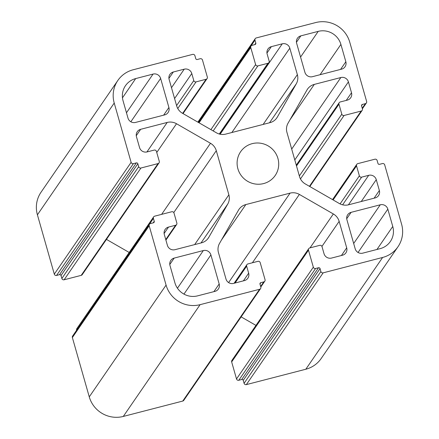 <?xml version="1.0" encoding="UTF-8"?>
<svg xmlns="http://www.w3.org/2000/svg" width="439" height="439" viewBox="0 0 439 439"><rect width="100%" height="100%" fill="white"/><g stroke="black" fill="none" stroke-linecap="round" stroke-linejoin="round"><path stroke-width="0.66" d="M277.925 158.435A20.973 20.463 -145.5 0 1 275.193 175.496A20.973 20.463 -145.5 0 1 254.653 183.908A20.973 20.463 -145.5 0 1 237.889 168.79A20.973 20.463 -145.5 0 1 240.621 151.735A20.973 20.463 -145.5 0 1 261.161 143.323A20.973 20.463 -145.5 0 1 277.925 158.435M300.474 178.925L344.077 115.479L361.149 111.062A1.849 1.805 -145.5 0 0 362.416 108.845L361.577 105.909A1.235 1.202 -145.5 0 1 362.422 104.427L365.369 103.664A1.849 1.805 -145.5 0 0 366.631 101.447L349.735 42.133A27.761 27.081 34.5 0 0 315.712 22.559L256.244 37.941A1.849 1.805 -145.5 0 0 255.224 38.654L197.857 122.124M235.063 283.018L246.658 266.149L248.661 273.195A6.168 6.02 -145.5 0 1 244.446 280.587L233.553 283.407A6.168 6.02 -145.5 0 1 225.997 279.056L218.457 252.584A12.336 12.034 -145.5 0 1 219.538 243.387L238.476 210.166A12.336 12.034 -145.5 0 1 238.997 209.326A12.336 12.034 -145.5 0 1 245.824 204.574L290.069 193.127A12.336 12.034 -145.5 0 1 299.376 194.417L333.344 213.958A12.336 12.034 -145.5 0 1 339.155 221.371L346.695 247.843A6.168 6.02 -145.5 0 1 342.48 255.235L331.588 258.055A6.168 6.02 -145.5 0 1 324.026 253.704L322.023 246.658A1.849 1.805 -145.5 0 0 319.751 245.352L309.742 247.942A1.849 1.805 -145.5 0 0 308.721 248.655L231.907 360.424A1.849 1.805 34.5 0 0 231.666 361.928L236.517 378.961A1.849 1.805 34.5 0 0 238.783 380.267L315.597 268.492A1.849 1.805 -145.5 0 1 313.331 267.192L236.517 378.961M231.666 361.928L308.48 250.159A1.849 1.805 -145.5 0 1 308.721 248.655M308.48 250.159L313.331 267.192M315.597 268.492L318.544 267.735A1.235 1.202 -145.5 0 1 320.053 268.602L320.893 271.538L244.079 383.307A1.849 1.805 34.5 0 0 246.345 384.613L305.813 369.237A27.761 27.081 34.5 0 0 321.161 358.531L397.975 246.762A27.761 27.081 34.5 0 0 401.592 224.186L384.696 164.872A1.849 1.805 -145.5 0 0 382.429 163.566L379.488 164.329A1.235 1.202 -145.5 0 1 377.974 163.462L377.139 160.52A1.849 1.805 -145.5 0 0 374.868 159.22L357.796 163.632A1.849 1.805 -145.5 0 0 356.77 164.345L332.537 199.608M246.345 384.613L323.159 272.844A1.849 1.805 -145.5 0 1 320.893 271.538M323.159 272.844L382.627 257.463A27.761 27.081 34.5 0 0 397.975 246.762M333.108 199.937L356.528 165.854A1.849 1.805 -145.5 0 1 356.77 164.345M356.528 165.854L359.371 175.836L340.077 203.91M342.618 204.826L361.643 177.142A1.849 1.805 -145.5 0 1 359.371 175.836M361.643 177.142L368.705 175.315A6.168 6.02 -145.5 0 1 376.267 179.661L379.362 190.526A6.168 6.02 -145.5 0 1 375.147 197.923L348.61 204.788A12.336 12.034 -145.5 0 1 339.303 203.498L305.335 183.957A12.336 12.034 -145.5 0 1 299.519 176.544L286.947 132.413A12.336 12.034 -145.5 0 1 288.033 123.216L306.971 89.99A12.336 12.034 -145.5 0 1 307.492 89.155A12.336 12.034 -145.5 0 1 314.313 84.398L340.856 77.533A6.168 6.02 -145.5 0 1 348.412 81.884L351.507 92.75A6.168 6.02 -145.5 0 1 347.293 100.141L340.23 101.969A1.849 1.805 -145.5 0 0 339.204 102.682L296.276 165.152M296.506 165.969L338.963 104.191A1.849 1.805 -145.5 0 1 339.204 102.682M338.963 104.191L341.811 114.173L299.349 175.951M344.077 115.479A1.849 1.805 -145.5 0 1 341.811 114.173M198.428 122.448L254.982 40.158A1.849 1.805 -145.5 0 1 255.224 38.654M254.982 40.158L255.816 43.093A1.235 1.202 -145.5 0 1 254.971 44.575L252.03 45.338A1.849 1.805 -145.5 0 0 251.004 46.051L198.477 122.481M199.048 122.805L250.762 47.555A1.849 1.805 -145.5 0 1 251.004 46.051M250.762 47.555L255.619 64.582L210.912 129.631M213.178 130.937L257.885 65.888A1.849 1.805 -145.5 0 1 255.619 64.582M257.885 65.888L267.894 63.298L219.291 134.016M266.956 53.053L271.368 46.638A6.168 6.02 -145.5 0 0 267.148 54.035L269.156 61.081A1.849 1.805 -145.5 0 1 267.894 63.298M271.368 46.638L282.261 43.823A6.168 6.02 -145.5 0 1 289.817 48.175L297.357 74.641A12.336 12.034 -145.5 0 1 296.276 83.838L277.338 117.065A12.336 12.034 -145.5 0 1 276.817 117.899A12.336 12.034 -145.5 0 1 269.99 122.657L225.745 134.098A12.336 12.034 -145.5 0 1 216.438 132.814L182.47 113.273A12.336 12.034 -145.5 0 1 176.659 105.859L169.119 79.388A6.168 6.02 -145.5 0 1 173.334 71.991L184.226 69.175A6.168 6.02 -145.5 0 1 191.788 73.527L193.791 80.573L176.588 105.607M177.762 108.51L196.063 81.879A1.849 1.805 -145.5 0 1 193.791 80.573M196.063 81.879L206.072 79.289L182.646 113.372M117.839 80.469L41.025 192.238A27.761 27.081 34.5 0 0 37.408 214.814L114.222 103.044A27.761 27.081 34.5 0 1 117.839 80.469A27.761 27.081 34.5 0 1 133.187 69.763L192.655 54.387A1.849 1.805 -145.5 0 1 194.921 55.693L195.761 58.628A1.235 1.202 -145.5 0 0 197.27 59.495L200.217 58.733A1.849 1.805 -145.5 0 1 202.483 60.039L207.334 77.072A1.849 1.805 -145.5 0 1 206.072 79.289M114.222 103.044L131.118 162.359L54.304 274.128A1.849 1.805 34.5 0 0 56.571 275.434L133.385 163.659A1.849 1.805 -145.5 0 1 131.118 162.359M133.385 163.659L136.326 162.902A1.235 1.202 -145.5 0 1 137.841 163.769L138.675 166.705L61.861 278.48A1.849 1.805 34.5 0 0 64.132 279.78L81.204 275.368A1.849 1.805 34.5 0 0 82.23 274.655L159.044 162.88A1.849 1.805 -145.5 0 1 158.018 163.593L81.204 275.368M64.132 279.78L140.946 168.011A1.849 1.805 -145.5 0 1 138.675 166.705M140.946 168.011L158.018 163.593M136.255 135.722L140.667 129.307A6.168 6.02 -145.5 0 0 136.452 136.699L139.547 147.564A6.168 6.02 -145.5 0 0 147.109 151.916L154.171 150.089A1.849 1.805 -145.5 0 1 156.443 151.395L159.286 161.376A1.849 1.805 -145.5 0 1 159.044 162.88M140.667 129.307L167.204 122.443A12.336 12.034 -145.5 0 1 176.511 123.732L210.479 143.273A12.336 12.034 -145.5 0 1 216.295 150.687L228.867 194.817A12.336 12.034 -145.5 0 1 227.781 204.014L208.843 237.236A12.336 12.034 -145.5 0 1 208.322 238.075A12.336 12.034 -145.5 0 1 201.501 242.833L174.958 249.692A6.168 6.02 -145.5 0 1 167.402 245.346L164.307 234.481A6.168 6.02 -145.5 0 1 168.521 227.084L175.584 225.256L165.755 239.562M76.605 330.232L153.398 218.386A1.849 1.805 -145.5 0 1 154.665 216.169L171.737 211.752A1.849 1.805 -145.5 0 1 174.003 213.058L176.851 223.039A1.849 1.805 -145.5 0 1 175.584 225.256M153.398 218.386L154.237 221.322A1.235 1.202 -145.5 0 1 153.392 222.803L150.445 223.561A1.849 1.805 -145.5 0 0 149.425 224.274L72.611 336.049A1.849 1.805 34.5 0 0 72.369 337.553L89.265 396.867A27.761 27.081 34.5 0 0 123.288 416.441L182.756 401.059A1.849 1.805 34.5 0 0 183.776 400.346L260.59 288.577A1.849 1.805 -145.5 0 1 259.57 289.29L182.756 401.059M72.369 337.553L149.183 225.783A1.849 1.805 -145.5 0 1 149.425 224.274M149.183 225.783L166.079 285.092A27.761 27.081 34.5 0 0 200.102 304.666L259.57 289.29M259.959 283.94L260.843 282.656A1.235 1.202 -145.5 0 0 259.998 284.132L260.832 287.073A1.849 1.805 -145.5 0 1 260.59 288.577M260.843 282.656L263.784 281.893L260.656 286.447M246.658 266.149A1.849 1.805 -145.5 0 1 247.92 263.927L257.929 261.342A1.849 1.805 -145.5 0 1 260.195 262.643L265.052 279.676A1.849 1.805 -145.5 0 1 263.784 281.893M135.695 78.576L153.068 74.081A6.168 6.02 -145.5 0 1 160.625 78.433L168.905 107.5A6.168 6.02 -145.5 0 1 164.691 114.897L135.547 122.432A6.168 6.02 -145.5 0 1 127.985 118.086L123.052 100.761A18.509 18.054 -145.5 0 1 125.466 85.709A18.509 18.054 -145.5 0 1 135.695 78.576L122.47 97.82M380.119 248.655L362.746 253.149A6.168 6.02 -145.5 0 1 355.189 248.798L346.909 219.73A6.168 6.02 -145.5 0 1 351.123 212.333L380.267 204.793A6.168 6.02 -145.5 0 1 387.829 209.145L392.762 226.469A18.509 18.054 -145.5 0 1 390.348 241.521A18.509 18.054 -145.5 0 1 380.119 248.655M174.909 282.809L169.975 265.485A6.168 6.02 -145.5 0 1 174.19 258.088L203.334 250.554A6.168 6.02 -145.5 0 1 210.896 254.905L219.176 283.973A6.168 6.02 -145.5 0 1 214.962 291.37L197.594 295.859A18.509 18.054 -145.5 0 1 174.909 282.809M340.905 44.421L345.839 61.745A6.168 6.02 -145.5 0 1 341.624 69.137L312.48 76.677A6.168 6.02 -145.5 0 1 304.918 72.325L296.638 43.258A6.168 6.02 -145.5 0 1 300.852 35.861L318.22 31.372A18.509 18.054 -145.5 0 1 340.905 44.421L320.086 74.707M241.143 316.876L255.97 325.409M153.639 216.882L76.825 328.652A1.849 1.805 34.5 0 0 76.584 330.155M106.463 239.392L129.187 252.463M61.861 278.48L61.026 275.538A1.235 1.202 34.5 0 0 59.512 274.671L56.571 275.434M37.408 214.814L54.304 274.128M244.079 383.307L243.239 380.372A1.235 1.202 34.5 0 0 241.73 379.505L238.783 380.267M346.695 247.843L341.427 255.509M321.935 246.427L339.155 221.371M333.344 213.958L310.038 247.865M252.398 262.769L299.376 194.417M290.069 193.127L228.598 282.573M221.454 240.029L245.824 204.574M123.288 416.441L200.102 304.666M166.079 285.092L89.265 396.867M208.843 237.236L207.729 238.865M201.018 242.954L227.781 204.014M228.867 194.817L194.653 244.605M173.778 212.553L216.295 150.687M210.479 143.273L161.618 214.369M156.75 152.481L176.511 123.732M167.204 122.443L146.917 151.96M184.226 69.175L171.49 87.707M168.922 78.411L173.334 71.991M277.338 117.065L276.224 118.689M269.513 122.783L296.276 83.838M297.357 74.641L263.142 124.429M231.852 132.523L289.817 48.175M282.261 43.823L220.131 134.224M361.149 111.062L309.435 186.317M351.507 92.75L346.239 100.416M294.783 159.922L348.412 81.884M340.856 77.533L291.694 149.068M289.949 119.852L314.313 84.398M379.362 190.526L374.094 198.198M361.248 201.517L376.267 179.661M382.627 257.463L305.813 369.237M126.476 112.774L153.068 74.081M160.625 78.433L130.849 121.762M163.637 115.166L168.905 107.5M376.953 249.473L392.762 226.469M387.829 209.145L358.048 252.48M351.123 212.333L346.711 218.748M353.675 243.491L380.267 204.793M210.896 254.905L183.952 294.108M213.908 291.639L219.176 283.973M174.19 258.088L169.783 264.508M177.449 288.214L203.334 250.554M340.571 69.411L345.839 61.745M300.567 57.059L318.22 31.372M300.852 35.861L296.44 42.276M243.393 280.861L248.661 273.195M168.521 227.084L164.109 233.499M191.788 73.527L174.579 98.561M365.369 103.664L362.235 108.219M348.418 204.832L368.705 175.315M154.237 221.322L153.178 222.853M61.026 275.538L137.841 163.769M136.326 162.902L59.512 274.671M255.816 43.093L254.763 44.63M361.538 105.711L362.422 104.427M243.239 380.372L320.053 268.602M318.544 267.735L241.73 379.505M264.81 281.179L260.81 286.996M207.093 78.576L183.03 113.591M366.389 102.951L362.394 108.768M362.175 110.348L309.813 186.537M246.899 264.64L234.097 283.265M176.61 224.543L165.909 240.111M268.915 62.585L219.747 134.136"/></g></svg>
